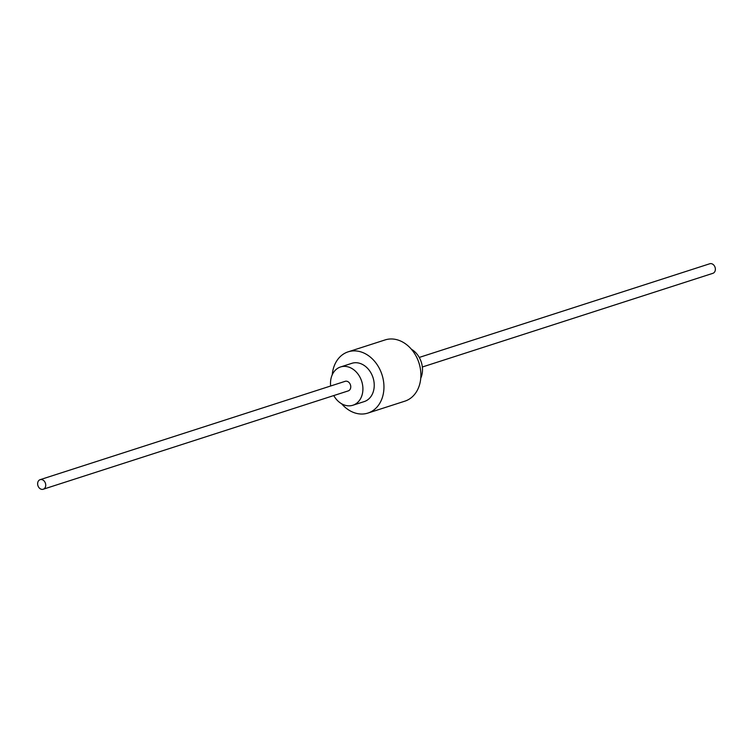 <?xml version="1.0" encoding="UTF-8"?>
<svg xmlns="http://www.w3.org/2000/svg" width="753" height="753" viewBox="0 0 753 753"><rect width="100%" height="100%" fill="white"/><g stroke="black" fill="none" stroke-linecap="round" stroke-linejoin="round"><path stroke-width="1.13" d="M420.758 378.213A20.115 15.738 -107.9 0 0 422.405 367.662A20.115 15.738 -107.9 0 0 411.42 349.26M333.748 395.57A20.115 15.738 -107.9 0 0 352.884 405.246A20.115 15.738 -107.9 0 0 362.824 386.873A20.115 15.738 -107.9 0 0 340.544 366.965A20.115 15.738 -107.9 0 0 330.595 385.338A20.115 15.738 -107.9 0 0 330.661 385.997M352.884 405.246L364.207 401.594A20.115 15.738 -107.9 0 0 374.147 383.23A20.115 15.738 -107.9 0 0 351.858 363.313L340.544 366.965M341.58 403.74A32.181 25.178 -107.9 0 0 367.906 413.077L404.841 401.17A32.181 25.178 -107.9 0 0 420.748 371.775A32.181 25.178 -107.9 0 0 385.094 339.923L348.159 351.83A32.181 25.178 -107.9 0 0 332.242 374.787M367.906 413.077A32.181 25.178 -107.9 0 0 383.814 383.691A32.181 25.178 -107.9 0 0 348.159 351.83M43.222 489.243L348.253 390.892A5.026 3.934 -107.9 0 0 350.738 386.298A5.026 3.934 -107.9 0 0 345.166 381.319L40.135 479.67A5.026 3.934 -107.9 0 0 37.65 484.264A5.026 3.934 -107.9 0 0 43.222 489.243A5.026 3.934 -107.9 0 0 45.707 484.65A5.026 3.934 -107.9 0 0 40.135 479.67M422.339 367.003L712.865 273.33A5.026 3.934 -107.9 0 0 715.35 268.736A5.026 3.934 -107.9 0 0 709.778 263.757L419.252 357.43"/></g></svg>
